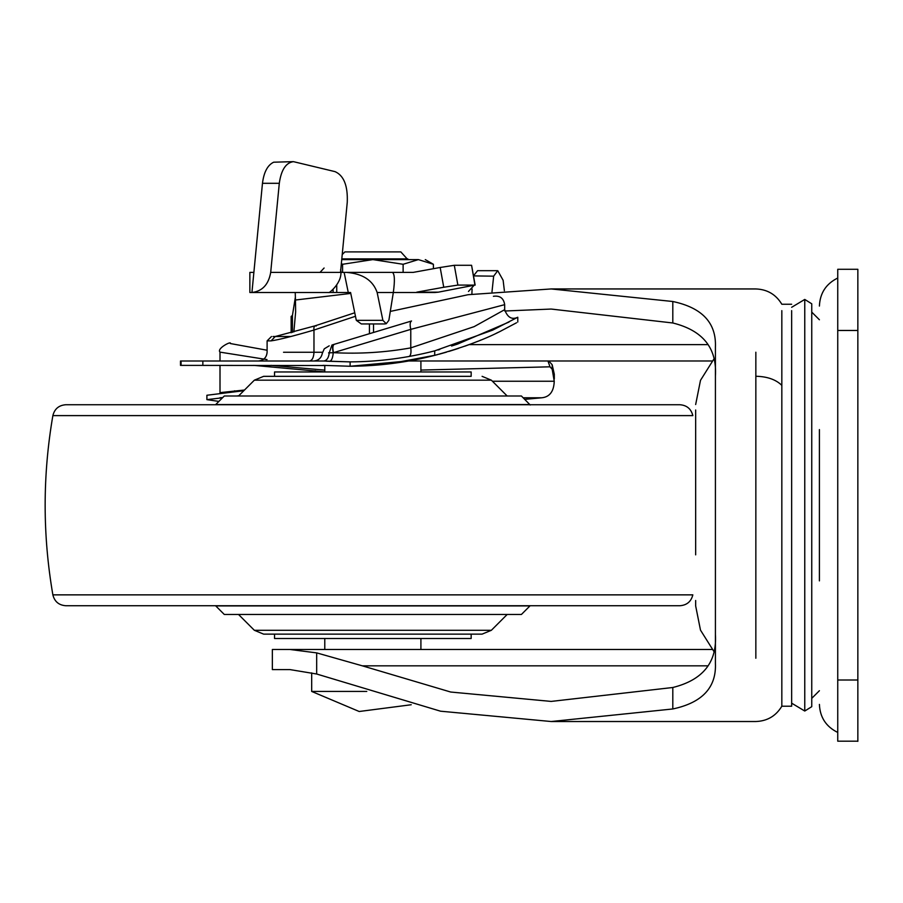 <?xml version="1.0" encoding="UTF-8"?>
<svg xmlns="http://www.w3.org/2000/svg" width="903" height="903" viewBox="0 0 903 903"><rect width="100%" height="100%" fill="white"/><g stroke="black" fill="none" stroke-linecap="round" stroke-linejoin="round"><path stroke-width="1.35" d="M267.107 350.229L230.31 343.535L267.107 350.229M317.021 371.968L315.181 370.727M267.006 359.575L220.005 352.136L220.005 361.008M220.005 365.376L220.005 392.636L244.499 390.028M392.907 363.39L409.793 360.782L350.127 366.257L388.403 363.943L435.551 355.15M325.509 365.523L180.487 365.376L180.487 361.008L323.771 361.008L350.127 361.889L326.13 361.177M323.669 365.376L322.924 365.376M218.876 401.417L206.9 399.634L222.522 397.771M238.776 395.751L236.676 395.999M222.736 397.557L219.937 397.771M243.821 390.706L206.9 395.254L206.9 399.634M523.187 397.771L541.913 397.771L524.756 399.352M332.699 344.777L411.542 320.994C409.985 321.908 409.725 324.696 410.775 329.358L410.775 347.881L474.143 326.638L504.675 309.673C507.497 317.461 511.843 319.989 517.712 317.292L517.712 317.292M355.477 316.287L313.973 330.046C292.899 336.221 278.598 339.833 271.081 340.871L267.107 340.871L267.107 352.272C266.577 357.554 263.665 360.466 258.371 361.008M334.279 344.303C332.71 345.217 332.451 348.005 333.5 352.667C359.439 354.055 385.197 352.463 410.775 347.881C411.35 352.825 410.763 355.692 409.014 356.482L415.673 355.229M504.675 309.673L504.675 304.661L410.775 329.358L333.5 352.667L328.557 352.87M290.529 336.503L273.022 336.503L275.268 336.503L271.081 340.871M369.429 323.951L369.429 333.692M547.94 360.974L549.983 366.81L420.911 370.072M324.787 370.117L271.058 365.376M549.983 366.81L552.184 369.237L552.184 364.767L548.821 360.974M541.913 397.771C549.746 396.914 553.855 391.405 554.25 381.247L492.428 381.247M373.537 323.951L373.537 332.462M552.184 369.237L554.25 381.247M324.787 371.855L253.698 365.376M516.527 322.766L499.935 331.525C523.503 319.177 523.503 319.177 499.935 331.525C483.15 340.081 461.399 348.039 434.704 355.364C406.96 362.464 378.763 366.087 350.127 366.257L388.403 363.943M449.717 351.165L457.11 348.829M464.785 346.21L469.267 344.574M472.856 343.23L477.563 341.39M438.993 354.247L446.635 352.091M448.599 351.504L458.555 348.344M468.747 344.777L475.554 342.181M479.978 340.408L480.927 340.025M496.255 333.275L498.682 332.123M437.413 354.665L431.882 356.075M424.015 357.927L419.839 358.83M517.78 322.032L517.78 317.246L492.688 330.114L434.704 350.861C406.971 358.039 378.775 361.719 350.127 361.889L350.127 366.257L323.5 365.376M552.184 364.767L554.307 374.237L554.307 378.978M334.02 344.382C332.462 345.285 332.202 348.061 333.241 352.701C332.778 358.062 331.514 360.952 329.471 361.381M331.988 344.991L329.245 352.813M329.245 352.825C328.669 357.836 326.841 360.568 323.771 361.008M509.032 322.032L457.595 344.066M457.155 344.212L453.283 345.477M453.238 345.488L451.568 346.018M439.727 349.517L438 349.992M428.959 352.294L424.263 353.389M504.382 290.755L503.129 280.291L497.745 270.686L493.659 276.171L491.988 291.85M473.578 275.9L493.659 276.171M471.885 294.186L472.077 288.96M473.68 275.618L477.563 270.686L497.745 270.686M295.383 297.098L292.425 315.486L291.15 316.4L291.15 332.755M443.745 287.256L416.757 292.166L438.361 292.166L474.944 285.077L471.58 265.29L475.147 285.111L457.877 285.077L443.745 287.256L440.167 267.48L454.299 265.29L471.58 265.29M440.167 267.48L413.19 272.39L391.97 272.39M382.883 320.339L386.247 323.714L384.396 323.951L361.335 323.951L356.313 320.339L382.883 320.339L377.149 292.493C372.962 280.37 362.735 273.665 346.447 272.39L392.331 272.39C394.667 273.665 394.995 280.37 393.324 292.493L434.84 292.493L416.757 292.166M386.247 323.714L388.866 320.339L393.324 292.493L377.149 292.493M356.313 320.339L350.578 292.493L333.117 292.493L333.117 289.321M438.361 292.166L434.84 292.493M468.476 291.466L473.906 285.506M293.859 331.932L295.642 311.964L295.462 300.022L350.77 293.419M295.225 292.493L295.462 300.022M340.6 269.523C343.569 282.966 327.213 294.355 329.053 292.493L249.86 292.493L249.86 272.39L253.878 272.39M257.208 292.493L273.237 292.493M336.74 292.493L336.74 285.055M348.265 292.493L344.133 272.39L340.803 272.39M346.447 272.39L344.133 272.39M413.19 292.493L393.324 292.493M328.918 292.459L333.117 292.493M320.012 272.39L324.098 268.022M279.298 183.309L262.468 183.309L251.937 292.493C262.333 291.229 268.586 284.535 270.697 272.39L340.499 272.39L347.26 202.272C347.915 185.804 343.862 175.6 335.103 171.649L293.419 161.648C285.89 162.721 281.183 169.933 279.298 183.309L270.697 272.39M262.468 183.309C263.879 172.134 267.604 165.102 273.677 162.201L293.419 161.648M251.937 292.493L252.93 292.493M295.236 614.469L521.415 614.469L529.959 605.913L215.738 605.913L224.294 614.469L295.236 614.469M238.527 614.469L254.353 630.294L263.62 634.132L482.089 634.132L471.163 634.132L471.163 638.5L274.546 638.5L274.546 634.132M369.722 605.732L372.849 605.732M65.784 605.732L679.925 605.732C686.833 605.202 691.145 601.59 692.838 594.863L52.871 594.863C54.564 601.59 58.864 605.202 65.784 605.732L679.925 605.732M52.871 415.606C54.564 408.878 58.876 405.255 65.784 404.736L679.925 404.736C686.833 405.255 691.134 408.878 692.838 415.606L52.871 415.606C42.576 475.362 42.576 535.107 52.871 594.863M274.546 376.337L274.546 371.968L471.163 371.968L471.163 376.337L366.855 376.337M507.181 395.999L491.356 380.174L254.353 380.174L263.62 376.337L471.163 376.337M337.903 404.555L215.738 404.555L224.294 395.999L521.415 395.999L530.196 404.995M819.405 580.877L819.405 429.591M837.747 505.24L837.747 418.947M857.85 741.182L837.747 741.182L837.747 269.286L857.85 269.286L857.85 741.352M811.752 706.281L811.752 303.803L804.765 299.435L804.765 710.65M695.66 554.848L695.66 409.985M695.66 459.83L695.66 491.322M695.66 600.484L695.66 605.924L700.491 630.125L713.799 651.3M708.121 665.827L362.317 665.827L316.671 652.88L289.987 649.494L272.356 649.494L272.356 669.597L289.987 669.597L316.671 674.01L440.585 711.203L551.157 721.52L755.845 721.52C767.268 721.102 775.925 716.011 781.829 706.225L791.649 706.225L791.649 310.643M781.829 706.225L781.829 310.643M712.196 360.974L408.743 360.974M551.157 721.52L672.803 708.968C702.274 702.692 716.474 687.465 715.413 663.287L715.413 347.181C716.451 322.969 702.252 307.742 672.803 301.5L551.157 288.949L468.104 294.705L390.288 311.422M715.413 376.032C717.117 348.129 702.918 330.442 672.803 322.981L551.157 309.052L504.777 311.016M715.413 634.437C717.117 662.328 702.918 680.015 672.803 687.499L551.157 701.417L450.721 692.037L362.317 665.827M289.987 649.494L712.196 649.494M366.787 691.438L311.682 691.438L311.682 672.893M407.806 259.601L400.819 251.892L344.89 251.892L342.214 254.567M407.806 258.879L341.797 258.879M370.715 258.879L372.849 258.879M418.168 259.601L372.849 259.601L403.122 264.286L418.349 259.601C427.503 259.601 427.503 259.601 418.349 259.601L433.395 264.286L425.279 259.601M342.169 264.048L341.345 263.597L342.576 264.286L372.849 259.601L341.729 259.601M342.576 272.39L342.576 264.286M403.122 272.39L403.122 264.286M433.395 268.71L433.395 264.286M234.509 391.846L234.667 390.796M316.219 326.028C314.379 325.419 313.634 326.762 313.973 330.046L313.973 352.272L322.506 352.272M283.531 352.272L313.973 352.272C313.702 357.577 312.201 360.489 309.469 361.008M275.268 336.503L315.136 325.814L354.755 312.788M434.704 355.364L434.704 350.861M202.848 365.376L202.848 361.008M181.085 365.376L181.085 361.008M292.425 332.372L292.425 315.486M454.299 265.29L457.877 285.077M254.353 630.294L491.356 630.294L507.181 614.469M410.459 630.294L407.806 630.294M432.955 404.555L407.806 404.555M283.734 404.555L529.959 404.555M837.747 680.004L857.85 680.004M837.747 330.464L857.85 330.464M672.803 322.981L672.803 301.5M672.803 708.968L672.803 687.499M781.829 385.378C775.914 379.553 767.257 376.517 755.845 376.258L755.845 352.226M755.845 658.242L755.845 376.258M469.097 344.641L708.121 344.641M316.671 674.01L316.671 652.88M220.005 352.136C216.325 348.524 232.037 340.521 230.31 343.535M220.005 392.636L219.88 393.403M267.107 340.871L271.487 336.503M504.675 304.661C503.66 298.182 499.901 295.394 493.41 296.297M313.623 361.008C318.409 360.636 321.299 358.085 322.303 353.344L324.256 348.84L329.223 345.826M491.356 630.294L482.089 634.132M420.911 638.5L420.911 649.494M324.787 638.5L324.787 649.494M420.911 360.974L420.911 371.968M324.787 365.467L324.787 371.968M491.356 380.174L482.089 376.337M254.353 380.174L238.527 395.999M837.747 278.022C826.098 283.756 819.98 293.103 819.405 306.061M837.747 732.446C826.098 726.712 819.98 717.366 819.405 704.408M819.405 690.716L811.752 698.358M819.405 319.752L811.752 312.111M791.649 703.166L804.765 711.033L811.752 706.665M791.649 307.302L804.765 299.435M713.799 359.168L700.491 380.344L695.66 404.544M791.649 304.243L781.829 304.243C775.925 294.457 767.268 289.366 755.845 288.949L551.157 288.949M411.226 704.746L359.191 711.496L311.682 691.438"/></g></svg>
